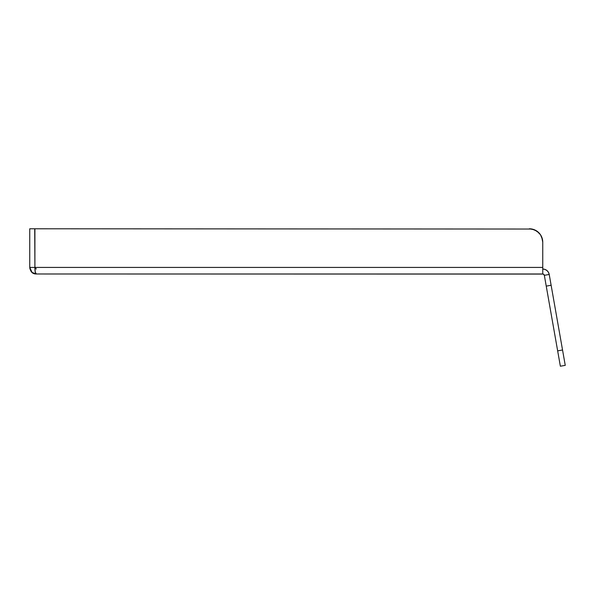 <?xml version="1.0" encoding="UTF-8"?>
<svg xmlns="http://www.w3.org/2000/svg" width="595" height="595" viewBox="0 0 595 595"><rect width="100%" height="100%" fill="white"/><g stroke="black" fill="none" stroke-linecap="round" stroke-linejoin="round"><path stroke-width="0.89" d="M560.364 366.215L565.25 365.352L551.126 285.258L546.24 286.121L544.336 275.321L543.302 274.087L36.325 273.99L542.752 273.99A1.607 1.607 0 0 1 544.336 275.321L549.222 274.459L544.336 275.321L546.24 286.121L557.656 350.857L546.24 286.121L551.126 285.258L549.222 274.459L562.543 349.994L557.656 350.857L562.543 349.994L565.25 365.352L560.364 366.215L557.656 350.857L560.364 366.215M542.752 269.029L544.998 269.423L546.976 270.569L548.441 272.317L549.222 274.459A6.575 6.575 0 0 0 542.752 269.029L544.998 269.423L546.976 270.569L548.441 272.317M564.09 358.778L565.25 365.352M538.817 232.712L534.466 229.804L536.787 231.046L531.952 229.038L534.466 229.804L529.334 228.785A13.417 13.417 0 0 1 542.752 242.202L542.752 267.423L34.904 267.423L34.904 228.785L531.952 229.038A13.417 13.417 0 0 0 531.952 229.038L534.466 229.804A13.417 13.417 0 0 0 534.459 229.804L536.787 231.046L540.491 234.742L542.491 239.584A13.417 13.417 0 0 0 542.491 239.569M36.325 269.029L34.904 267.423L34.904 228.785M541.725 237.063L542.752 242.202L542.752 267.423L34.904 267.423C34.912 271.454 35.38 273.648 36.325 273.99C32.621 274.057 30.434 271.863 29.75 267.423L29.75 228.785L29.75 267.423L34.711 267.423L29.75 267.423L32.108 272.465L36.325 273.99L35.254 272.101L34.904 267.505M542.752 273.99L542.752 267.423L542.752 273.99M34.904 267.423L34.711 228.785L29.75 228.785L34.711 228.785L34.912 268.189M35.291 268.657L34.711 267.423M31.713 272.101L32.115 272.465M29.876 268.687L31.684 272.079"/></g></svg>
